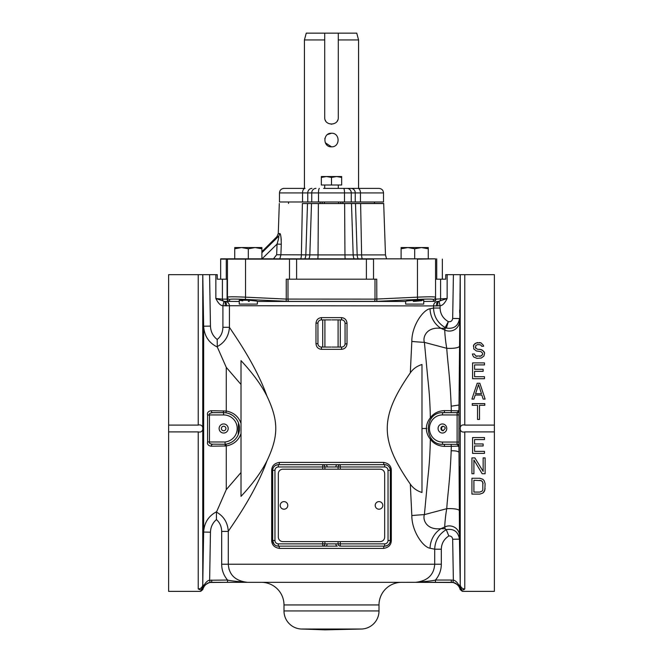 <?xml version="1.0" encoding="UTF-8"?>
<svg xmlns="http://www.w3.org/2000/svg" width="663" height="663" viewBox="0 0 663 663"><rect width="100%" height="100%" fill="white"/><g stroke="black" fill="none" stroke-linecap="round" stroke-linejoin="round"><path stroke-width="0.99" d="M241.009 496.355L241.009 360.639C252.702 373.136 261.346 384.954 266.949 396.093C278.709 420.939 278.709 436.039 266.949 460.893C261.23 472.197 252.586 484.023 241.009 496.355M241.009 384.465L226.274 367.368L217.298 346.998C208.837 342.887 204.287 335.959 203.649 326.213L210.453 326.105C210.726 331.74 212.972 336.191 217.191 339.456L217.298 346.998M241.009 433.544C238.622 440.406 233.708 444.541 226.274 445.95L211.232 446.207C208.232 445.735 207.013 444.268 207.585 441.798L207.577 415.121C207.005 412.651 208.223 411.184 211.215 410.712L226.274 411.035C233.708 412.452 238.622 416.588 241.009 423.442M225.13 446.066L225.147 444.26L225.942 444.16L226.274 445.95L226.274 489.625L241.009 472.52M226.572 412.933L227.194 413.057A15.837 15.837 0 0 0 226.572 412.933A15.837 15.837 0 0 1 227.194 413.057M233.02 415.726L233.061 415.759A15.837 15.837 0 0 0 229.638 413.836L232.489 415.353M233.467 416.066L235.498 417.98A15.837 15.837 0 0 1 235.862 418.403A15.837 15.837 0 0 0 235.498 417.98M236.65 419.439L238.025 421.85M238.456 422.861A15.837 15.837 0 0 1 238.672 423.466A15.837 15.837 0 0 0 238.456 422.861L238.216 434.713A15.837 15.837 0 0 1 238.216 434.713M237.951 435.301A15.837 15.837 0 0 1 237.735 435.74A15.837 15.837 0 0 0 237.951 435.301L237.346 436.445A15.837 15.837 0 0 0 237.661 435.881A15.837 15.837 0 0 1 237.346 436.445M235.498 439.005L235.44 439.072A15.837 15.837 0 0 0 237.031 436.975L237.014 437M232.514 441.624L232.489 441.633A15.837 15.837 0 0 0 233.036 441.251A15.837 15.837 0 0 1 232.489 441.633M230.815 442.619L227.724 443.796A15.837 15.837 0 0 0 230.815 442.619A15.837 15.837 0 0 1 227.724 443.796M227.194 443.928L226.572 444.061A15.837 15.837 0 0 0 227.194 443.928A15.837 15.837 0 0 1 226.572 444.061M225.942 444.16L224.674 444.26M226.274 489.625L216.461 512.101C223.812 516.245 227.757 522.676 228.287 531.403C231.719 525.684 254.426 495.278 266.949 460.893M168.617 425.091L198.229 425.091L198.229 274.664L168.617 274.664L168.617 591.371L200.632 591.371L202.861 589.556C202.944 584.94 209.972 581.774 211.729 582.329L227.533 582.329L210.055 582.479C208.008 582.628 205.978 584.028 203.964 586.689A2.279 1.367 -148.7 0 0 203.897 585.537L200.947 590.095L198.229 588.968A4.525 4.459 -0 0 0 202.754 584.584L203.649 532.074C204.204 522.775 208.497 516.005 216.528 511.761M211.315 444.135L225.147 444.26A15.837 15.837 0 0 0 239.476 427.751A15.837 15.837 0 0 0 223.655 412.659L224.094 412.668M225.147 444.26L225.03 441.981L225.147 444.26A15.837 15.837 0 0 0 239.476 427.751A15.837 15.837 0 0 0 223.655 412.659L225.942 412.825L226.274 411.035L226.274 367.368M211.232 446.207A2.279 1.533 -90 0 1 212.748 444.26C209.898 443.862 208.804 443.099 209.467 441.981L225.03 441.981A13.558 13.558 0 0 0 237.188 427.801A13.558 13.558 0 0 0 223.655 414.939L223.356 410.845M223.655 414.939L209.458 414.939L209.467 441.981L207.585 441.798M223.655 412.659L212.732 412.659C209.889 413.057 208.795 413.82 209.458 414.939L207.577 415.121M212.732 412.659A2.279 1.533 90 0 1 211.215 410.712M221.392 428.497A2.262 2.262 0 0 1 223.655 426.234A2.262 2.262 0 0 1 225.917 428.497A2.262 2.262 0 0 1 223.655 430.759A2.262 2.262 0 0 1 221.392 428.497M410.314 372.863C413.082 368.835 416.977 366.051 421.991 364.509L421.991 492.476C416.977 490.943 413.082 488.159 410.314 484.131C379.684 439.942 379.476 417.267 410.314 372.863L411.831 341.412A22.625 1.185 -177.4 0 0 424.403 342.365L427.42 374.479C428.571 386.388 429.889 395.712 430.362 417.765C427.726 421.088 426.4 424.66 426.384 428.497C426.4 432.334 427.734 435.914 430.362 439.221C429.889 461.282 428.571 470.606 427.42 482.507L424.403 514.629C422.48 519.709 426.591 530.466 441.069 528.635L445.014 528.742L446.257 529.646C453.799 528.452 458.208 531.618 459.467 539.143L460.246 584.584A4.525 4.459 -0 0 0 464.771 588.968L464.771 431.895L494.383 431.895L494.383 425.091L464.771 425.091C458.614 423.417 458.614 433.569 464.771 431.895M229.638 443.157L230.724 442.66M216.411 410.795L215.276 410.778M215.235 410.778L213.909 410.762M245.517 582.329L227.533 582.329L247.556 582.329L227.533 582.329L227.533 580.042L209.632 580.233C207.734 580.423 205.82 582.189 203.897 585.537L202.754 584.584L202.754 274.664L198.229 274.664M459.94 588.719L459.036 586.689C457.031 584.028 455 582.628 452.945 582.479L453.368 580.233L451.288 580.042L451.288 582.329L452.945 582.479L415.444 582.329L451.271 582.329C450.956 581.526 460.296 584.244 460.139 589.556L462.368 591.371L494.383 591.371L494.383 431.895M410.314 484.131L411.831 515.582C411.715 531.138 423.06 547.224 430.055 548.243L434.713 549.204L434.713 564.23C433.958 574.962 427.536 580.995 415.444 582.329L435.467 582.329L435.467 580.042C432.956 580.755 426.276 581.517 415.444 582.329L247.556 582.329C236.716 581.517 230.036 580.755 227.533 580.042C223.68 575.409 221.732 570.139 221.682 564.23L228.287 564.23C229.042 574.962 235.464 580.995 247.556 582.329L254.045 582.329M361.542 629.03L301.458 629.03L325.036 629.85L361.542 629.03A18.1 18.1 0 0 0 379.004 610.938L379.004 604.946A22.625 22.625 90 0 1 401.629 582.329L417.218 582.296M216.461 512.101L216.428 519.61C219.793 522.527 221.541 526.463 221.682 531.403L228.287 531.403L228.287 564.23L441.318 564.23C441.268 570.13 439.32 575.401 435.467 580.042L451.288 580.042M227.533 582.329L227.533 580.042M200.947 590.095C200.516 591.786 200.516 591.786 200.947 590.095A2.279 2.262 -162.7 0 0 203.11 588.545C202.77 589.879 202.77 589.879 203.11 588.545L204.27 586.216M203.384 542.715L203.268 551.724M203.16 557.807L203.143 559.083M203.052 563.492L203.019 564.727M203.342 469.197L203.35 469.653M203.359 470.15L203.375 471.252M203.384 472.396L203.384 473.009M203.384 473.664L203.384 474.376M203.342 483.534L203.334 483.998M203.209 490.918L203.16 492.46M203.16 492.501L203.052 470.838L203.234 490.032M202.994 293.485L202.994 296.295M203.309 310.218L203.309 310.665M203.317 312.58L203.309 309.886M210.055 582.479L209.632 580.233L210.453 532.182L203.649 532.074L203.649 326.213L202.779 274.664L217.257 274.664L217.257 279.189L227.442 279.189M227.898 296.991L227.442 297.165C228.511 296.684 234.545 296.684 245.534 297.165L245.534 259.117L289.482 259.117L289.482 279.189M435.558 279.189L435.558 299.079A2.279 2.279 180 0 1 433.461 301.35L423.732 301.45M435.906 279.189L445.743 279.189L445.743 274.664L460.221 274.664L458.962 411.491L458.953 405.027L451.188 406.187L451.312 410.662L444.533 410.612C438.4 410.853 433.677 413.24 430.362 417.765L431.248 418.519M227.094 279.189L227.094 299.129A2.279 2.105 90 0 0 229.008 301.4L229.539 301.35L229.564 299.436C230.517 298.955 235.796 298.955 245.409 299.436L288.795 301.4L376.824 301.35L376.741 279.189L286.259 279.189L286.259 299.079L375.001 299.129L417.466 297.165L417.466 259.117L435.558 258.843A4.525 4.525 0 0 1 435.558 259.117L435.558 297.165A2.279 2.279 180 0 1 433.436 299.436L433.461 301.35M376.824 301.35L417.591 299.436L417.466 297.165C428.455 296.684 434.489 296.684 435.558 297.165M229.564 299.436A2.279 2.279 0 0 1 227.442 297.165L227.442 259.117L373.518 259.117L373.518 279.189M227.442 299.079A2.279 2.279 -0 0 0 229.539 301.35M245.409 299.436L245.534 297.165L286.259 299.079L286.176 301.35M417.591 299.436C427.212 298.955 432.491 298.955 433.436 299.436L433.436 299.461M433.992 301.4A2.279 2.105 90 0 0 435.906 299.129L447.144 298.516L438.492 301.4A4.525 2.428 -94 0 0 436.436 305.908L222.909 305.726C220.564 305.66 218.21 303.256 215.856 298.516L222.412 299.129A2.279 2.196 90 0 0 224.301 301.383L215.856 298.516L215.856 274.664M407.206 300.936L416.919 300.132M249.097 300.298L256.266 301.019M257.335 301.416L257.261 301.45C257.459 301.052 254.476 300.654 248.318 300.248L239.268 300.248L239.268 304.093L257.368 304.093L257.368 301.342M242.782 300.894L239.268 300.248M240.271 300.066L248.318 300.248M248.318 301.367L249.28 301.425M421.693 300.712L414.615 301.367M414.682 301.367L413.281 301.45M420.035 300.041L422.356 300.049M405.797 301.466L405.756 301.458C405.541 301.052 408.524 300.654 414.682 300.248L423.732 300.248L423.732 304.093L405.632 304.093L405.632 301.342M430.055 308.743A22.625 20.934 -99 0 0 441.069 328.351L445.014 328.243L445.146 327.539C437.713 323.03 433.851 316.533 433.561 308.038L430.055 308.743C423.077 309.754 411.715 325.848 411.831 341.412M266.949 396.093C255.562 364.252 233.824 334.276 229.439 327.29C228.81 336.182 224.732 342.614 217.215 346.592M279.446 548.409C274.407 547.588 271.822 544.945 271.681 540.486L271.681 470.34C271.83 465.865 274.416 463.222 279.446 462.409L383.554 462.409C388.593 463.238 391.178 465.874 391.319 470.34L391.319 540.486C391.17 544.953 388.584 547.597 383.554 548.409L279.446 548.409A2.279 1.119 -90 0 0 278.327 546.13L337.359 546.13A2.279 1.467 90 0 1 335.884 543.851L338.089 543.851A2.279 2.204 90 0 0 340.293 546.13L384.673 546.13A2.279 1.119 -90 0 0 383.554 548.409M341.453 317.627L321.547 317.627C318.182 317.942 316.334 319.839 315.978 323.312L315.978 343.649C316.334 347.122 318.182 349.02 321.547 349.335L341.453 349.335C344.818 349.02 346.666 347.122 347.022 343.649L347.022 323.312C346.666 319.839 344.818 317.942 341.453 317.627L341.669 319.906L340.293 319.906L340.293 347.056L341.669 347.056A3.406 3.406 0 0 0 345.075 343.649L345.05 322.906M341.453 349.335L341.669 347.056L331.981 347.056M345.05 344.056L347.022 343.649M321.547 349.335L321.331 347.056L322.707 347.056L322.707 319.906L321.331 319.906A3.406 3.406 0 0 0 317.925 323.312L317.95 344.056M321.547 317.627L321.331 319.906L331.019 319.906M317.95 322.906L315.978 323.312M331.981 319.906L341.669 319.906A3.406 3.406 0 0 1 345.075 323.312L347.022 323.312M315.978 343.649L317.925 343.649A3.406 3.406 0 0 0 321.331 347.056L331.019 347.056M322.707 469.213L322.707 466.967L278.327 466.967A3.365 3.365 0 0 0 274.963 470.34L274.963 540.486A3.365 3.365 0 0 0 278.327 543.851L327.116 543.851A2.279 1.467 90 0 1 325.641 546.13L278.327 546.13A5.644 5.644 0 0 1 272.684 540.486L271.681 540.486M327.116 543.851L335.884 543.851M340.293 541.605L340.293 543.851L384.673 543.851A3.365 3.365 0 0 0 388.037 540.486L388.037 470.34A3.365 3.365 0 0 0 384.673 466.967L324.911 466.967A2.279 2.204 -90 0 0 322.707 464.688L278.327 464.688A5.644 5.644 0 0 0 272.684 470.34L272.684 540.486L274.963 540.486M324.911 541.605L324.911 543.851A2.279 2.204 90 0 1 322.707 546.13L322.707 541.605M282.861 469.213L380.139 469.213A4.525 4.525 0 0 1 384.664 473.738L384.664 537.08A4.525 4.525 0 0 1 380.139 541.605L282.861 541.605A4.525 4.525 0 0 1 278.336 537.08L278.336 473.738A4.525 4.525 0 0 1 282.861 469.213M324.911 469.213L324.911 466.967L322.707 466.967L322.707 464.688L384.673 464.688A2.279 1.119 90 0 1 383.554 462.409M274.076 544.199L272.684 540.71M272.858 468.94L272.999 468.476M273.297 467.771L273.562 467.316M277.996 464.697L278.327 464.688A2.279 1.119 90 0 0 279.446 462.409M338.089 469.213L338.089 466.967A2.279 2.204 -90 0 1 340.293 464.688L337.359 464.688A2.279 1.467 -90 0 0 335.884 466.967M385.004 546.121L384.673 546.13A5.644 5.644 0 0 0 390.316 540.486L390.316 470.34A5.644 5.644 0 0 0 384.673 464.688L340.293 464.688L340.293 469.213M338.089 541.605L338.089 543.851L340.293 543.851L340.293 546.13M388.924 466.619L390.001 468.468M390.001 468.476L390.316 470.108M390.142 541.878L390.001 542.342M389.703 543.047L389.28 543.743M287.792 505.413A3.804 3.804 0 0 0 283.996 501.609A3.804 3.804 0 0 0 280.192 505.413A3.804 3.804 0 0 0 283.996 509.209A3.804 3.804 0 0 0 287.792 505.413M382.808 505.413A3.804 3.804 0 0 0 379.004 501.609A3.804 3.804 0 0 0 375.208 505.413A3.804 3.804 0 0 0 379.004 509.209A3.804 3.804 0 0 0 382.808 505.413M209.583 274.664L210.453 326.105M223.97 301.334L222.909 305.726L222.909 327.29C222.727 332.577 220.82 336.638 217.191 339.456M239.268 301.45L224.301 301.383A4.525 1.525 -82.9 0 1 225.213 305.858M229.008 301.4L224.508 301.4A4.525 2.428 -86 0 1 226.564 305.908M439.03 301.334L440.091 305.726L436.436 305.908M447.144 274.664L447.144 298.516C444.765 303.281 442.412 305.684 440.091 305.726L440.091 308.038L433.561 308.038L433.561 305.958A4.525 4.343 -90 0 1 437.53 301.45M451.188 406.187C449.953 375.73 447.724 363.481 446.754 348.307C445.379 341.055 444.533 330.257 444.856 330.075L445.014 328.243L446.373 328.069L448.337 321.646C450.815 322.027 452.257 320.958 452.672 318.439L453.417 274.664M494.383 425.091L494.383 274.664L464.771 274.664L464.771 425.091M459.89 588.545A2.279 2.262 -17.3 0 0 462.053 590.095C462.484 591.786 462.484 591.786 462.053 590.095L459.103 585.537L460.246 584.584L460.246 274.664L464.771 274.664M445.014 410.621L446.033 410.629M441.318 549.204L434.713 549.204C435.003 540.676 438.856 534.163 446.265 529.654L448.818 535.953C443.961 539.152 441.459 543.577 441.318 549.204L441.318 564.296M448.818 535.953C451.064 535.886 452.348 536.989 452.663 539.259L453.368 580.233C455.274 580.423 457.18 582.189 459.103 585.537A2.279 1.367 -31.3 0 0 459.036 586.689M430.055 548.243A22.625 20.934 99 0 1 441.069 528.635L444.856 526.911L445.014 528.742M431.248 438.467L430.362 439.221C433.677 443.754 438.4 446.133 444.533 446.373L451.312 446.332L451.188 450.799C449.928 481.611 447.724 493.396 446.754 508.687C445.379 515.93 444.525 526.737 444.856 526.911A10.169 9.796 -179.5 0 1 459.509 535.547L459.467 539.143L452.663 539.259M411.831 515.582A22.625 1.185 177.4 0 1 424.403 514.629L446.754 508.687A10.169 2.196 179.4 0 1 459.335 510.659L459.509 535.547M459.509 321.447A10.169 9.796 179.5 0 1 444.856 330.075L441.069 328.351C426.607 326.527 422.48 337.252 424.403 342.365L446.754 348.307A10.169 2.196 -179.4 0 0 459.335 346.335M452.672 318.439L459.476 318.547C458.241 326.005 453.873 329.179 446.373 328.069A6.804 6.696 38.7 0 1 445.146 327.539L448.337 321.646C443 318.472 440.249 313.939 440.091 308.038M450.749 444.334A2.279 0.572 90 0 1 451.312 446.332L458.929 446.1L458.962 411.466L457.114 413.198L456.243 412.659L443.091 412.659C423.417 411.723 423.417 445.263 443.091 444.334L456.243 444.334L457.105 443.804L457.114 413.198M458.962 445.503L459.335 510.659M459.948 386.148L459.766 366.954L459.766 390.126M459.84 364.484L459.766 366.954M459.948 494.01L459.766 466.868L459.948 494.01M459.956 563.691L460.072 567.47M459.766 544.298L459.633 540.32M460.006 296.295L460.006 293.494M459.691 312.679L459.691 309.886M458.962 405.632L458.953 405.027M450.749 412.659A2.279 0.572 -90 0 0 451.312 410.662L458.929 410.894A2.279 2.055 -4.3 0 1 456.956 412.908M458.962 445.536L457.105 443.804L456.674 444.309M458.962 451.362L458.929 446.1A2.279 2.055 4.3 0 0 456.956 444.086M458.398 410.48A2.279 2.163 -90 0 1 456.243 412.659M458.398 446.514A2.279 2.163 90 0 0 456.243 444.334L444.459 444.334M443.406 426.259A2.262 2.163 -90 0 0 443.406 430.726M484.794 403.61L484.794 405.292L479.515 405.292L479.515 419.447L477.534 419.447L477.534 405.292L472.255 405.292L472.255 403.61L484.794 403.61M479.846 383.247L485.125 399.085L479.846 383.247L477.203 383.247L471.932 399.085L473.904 399.085L475.23 395.04L481.827 395.04L483.145 399.085L485.125 399.085M484.462 376.708L484.462 378.722L472.586 378.722L472.586 362.893L484.462 362.893L484.462 364.915L474.567 364.915L474.567 369.291L483.145 369.291L483.145 371.313L474.567 371.313L474.567 376.708L484.462 376.708M475.396 347.246L475.719 348.257L475.719 345.564L477.7 344.553L480.667 344.893L481.661 346.235L483.642 346.235L483.31 345.224L483.642 346.235M477.7 349.268L475.719 348.257L477.7 349.268L481.33 349.608L483.973 351.63L484.628 352.973L483.973 356.006L481.33 358.028L477.045 358.368L473.738 357.017L472.752 355.335L472.421 353.984L474.401 353.984L475.719 356.006L480.998 356.006L479.68 356.346M481.993 355.335L480.998 356.006L482.647 354.324L481.993 355.335M479.349 342.531L480.998 342.87L476.382 342.87L473.738 344.893L473.738 348.929L476.382 350.951L480.998 351.63L482.647 353.313L482.647 354.324M480.998 342.87L483.31 345.224L480.998 342.87M477.203 383.247L471.932 399.085M478.529 384.598L481.495 393.698L475.553 393.698L478.529 384.598M484.628 352.973L482.647 350.279L479.68 349.268M477.045 356.346L475.719 356.006L474.401 353.984M477.7 342.531L475.064 343.542L473.738 344.893L473.415 346.235M459.658 387.797L459.65 387.341M459.641 386.844L459.625 385.733M459.616 384.59L459.616 383.976M459.616 383.322L459.616 382.609M459.658 373.451L459.666 372.996M459.79 366.075L459.84 364.526M459.948 563.326L459.898 561.138M459.865 559.299L459.857 558.785M459.824 557.011L459.766 553.895M459.732 551.475L459.716 550.497M459.683 548.342L459.658 546.818M459.658 546.312L459.65 545.641M459.625 543.594L459.616 542.881M446.042 446.365L445.014 446.373M462.857 589.954L464.771 588.968M463.42 589.83L464.233 589.54M484.462 451.354L484.462 453.376L472.586 453.376L472.586 437.547L484.462 437.547L484.462 439.569L474.567 439.569L474.567 443.945L483.145 443.945L483.145 445.967L474.567 445.967L474.567 451.354L484.462 451.354M471.932 473.738L473.904 473.738L473.904 459.923L482.158 473.738L485.125 473.738L485.125 457.901L483.145 457.901L483.145 471.376L474.899 457.901L471.932 457.901L471.932 473.738M479.846 494.101L471.932 494.101L471.932 478.263L479.846 478.263L482.813 479.274L484.131 480.625L485.125 483.65L484.794 490.396L482.813 493.09L479.846 494.101L482.813 493.09L484.131 491.739L485.125 488.706M473.904 459.923L482.158 473.738M479.846 480.285L482.158 481.297L482.813 482.308L482.813 490.056L482.158 491.068L479.846 492.079L473.904 492.079L473.904 480.285L481.164 480.625L482.158 481.297L483.145 483.65M457.329 414.184L457.371 414.806M456.674 412.676L457.105 413.19M419.033 582.222L421.776 582.006M423.317 581.841L426.715 581.393M228.926 568.895L229.108 569.5M203.234 390.126L203.052 362.976L203.234 390.126M203.234 466.868L203.052 470.838M203.234 553.895C203.466 536.243 203.408 536.243 203.052 553.895C202.779 572.053 202.969 570.545 203.234 553.895C203.466 536.243 203.408 536.243 203.052 553.895C202.779 572.053 202.969 570.545 203.234 553.895M168.617 431.895L198.229 431.895C204.386 433.569 204.386 423.417 198.229 425.091M289.482 258.843L435.558 258.843A4.525 4.525 0 0 1 435.558 259.117M220.655 279.189L220.663 258.843L373.518 258.843M227.442 258.843A4.525 4.525 0 0 0 227.442 259.117L226.29 259.117L226.29 279.189M279.836 258.843L280.888 254.907L281.286 244.241L280.872 255.238M302.386 203.425A4.525 2.528 90 0 0 302.386 203.541L383.686 203.425L385.485 254.907L361.617 254.907A9.05 5.047 -90 0 0 362.205 258.843M344.495 201.975L302.543 201.975L302.543 192.925L344.495 192.925L344.495 201.975L355.252 201.975L355.252 192.925L383.529 192.925C383.264 190.182 381.755 188.673 379.004 188.4L357.937 188.4A4.525 2.519 90 0 1 360.457 192.925L360.457 201.975L355.252 201.975M360.457 201.975L383.529 201.975L383.529 192.925M279.471 192.925C279.736 190.182 281.245 188.673 283.996 188.4L305.063 188.4A4.525 2.519 90 0 0 302.543 192.925L279.471 192.925L279.471 201.975L302.543 201.975M320.188 203.425L320.188 201.975M324.439 203.425L324.439 201.975M323.585 188.4L357.937 188.4M303.215 188.4L304.425 188.4L304.425 39.937L324.713 39.937L324.713 117.409C324.298 126.169 338.702 126.169 338.287 117.409L338.287 39.937L358.575 39.937L358.575 188.4M359.785 188.4L339.415 188.4M325.284 142.76L331.5 146.821C322.74 147.227 322.748 132.84 331.5 133.246L327.514 134.539M324.969 138.186L324.853 138.65M331.5 133.246C340.26 132.84 340.252 147.227 331.5 146.821M324.713 39.937L324.713 33.15L338.287 33.15L338.287 39.937M338.287 33.15L356.752 33.15L358.575 39.937M304.425 39.937L306.248 33.15L324.713 33.15M337.682 120.21A6.787 6.787 0 0 1 337.384 120.79M331.815 124.188A6.787 6.787 0 0 1 331.185 124.188M325.616 120.79A6.787 6.787 0 0 1 325.318 120.21M342.812 203.425L342.812 201.975M338.561 203.425L338.561 201.975M318.389 203.425A4.525 0.87 90 0 0 318.381 203.541L318.041 254.907L276.653 254.749L277.051 244.083L281.286 244.241C281.137 236.567 280.565 233.02 279.571 233.591A4.525 4.417 -90 0 1 278.278 236.633L276.935 236.633L261.893 251.675M280.88 236.567L281.079 237.926M281.162 238.663L281.261 239.998M261.761 259.117L277.051 244.083C278.899 237.86 279.305 235.373 278.278 236.633L261.893 252.678M288.521 203.425L288.521 201.975M374.479 203.425L374.479 201.975M321.331 185.002L341.669 185.002L341.669 177.435L336.589 176.532L321.331 176.532L321.331 185.002M341.669 177.435L341.669 176.532L336.589 176.532L331.5 177.435L326.411 176.532L321.331 177.435M331.5 185.002L331.5 177.435M261.893 258.843L261.893 248.766L255.106 247.556L248.318 248.766L241.531 247.556L234.743 248.766L234.743 247.556L261.893 247.556L261.893 248.766M248.318 258.843L248.318 248.766M234.743 258.843L234.743 248.766M428.257 258.843L428.257 248.766L421.469 247.556L414.682 248.766L407.894 247.556L401.107 248.766L401.107 247.556L428.257 247.556L428.257 248.766M414.682 258.843L414.682 248.766M401.107 258.843L401.107 248.766M258.313 582.329L261.371 582.329A22.625 22.625 -90 0 1 283.996 604.946L283.996 610.938A18.1 18.1 0 0 0 301.458 629.03M209.467 441.981L209.45 442.569M219.113 428.497A4.542 4.542 0 0 1 223.655 423.955A4.542 4.542 0 0 1 228.196 428.497A4.542 4.542 0 0 1 223.655 433.038A4.542 4.542 0 0 1 219.113 428.497M229.638 413.836A15.837 15.837 0 0 1 233.061 415.759M237.031 436.975A15.837 15.837 0 0 1 235.44 439.072M211.712 582.329L211.712 580.042M436.702 258.843A4.525 4.293 90 0 1 436.71 259.117L436.71 279.189M374.205 301.4A2.279 0.878 90 0 0 375.001 299.129L375.001 279.189M287.999 279.189L287.999 299.129A2.279 0.878 90 0 0 288.795 301.4M440.588 279.189L440.588 299.129A2.279 2.196 90 0 1 438.699 301.383A4.525 1.525 -97.1 0 0 437.787 305.858M421.991 428.497L426.815 428.497M225.47 301.45A4.525 4.343 -90 0 1 229.439 305.958L229.439 327.29L222.909 327.29M338.089 319.906L338.089 347.056M324.911 347.056L324.911 319.906M278.327 543.851L278.327 546.13M278.327 466.967L278.327 464.688M274.963 470.34L271.681 470.34M327.116 466.967A2.279 1.467 -90 0 0 325.641 464.688M384.673 466.967L384.673 464.688M384.673 543.851L384.673 546.13M388.037 540.486L391.319 540.486M388.037 470.34L391.319 470.34M227.094 299.129L222.412 299.129L222.412 279.189M405.632 301.45L257.368 301.45M444.533 410.612A2.279 0.572 -90 0 1 443.97 412.659M458.978 414.947L442.42 414.939A2.279 0.671 -90 0 1 443.091 412.659M458.978 442.047L442.42 442.047A2.279 0.671 90 0 0 443.091 444.334M458.953 452.249C457.851 451.171 455.257 450.683 451.188 450.799M444.533 446.373A2.279 0.572 90 0 0 443.97 444.334M442.42 414.939A13.558 12.962 -90 0 0 429.458 428.497A13.558 12.962 -90 0 0 442.42 442.047M446.763 428.497A4.542 4.343 90 0 1 442.42 433.038A4.542 4.343 90 0 1 438.077 428.497A4.542 4.343 90 0 1 442.42 423.955A4.542 4.343 90 0 1 446.763 428.497M443.091 430.759A2.262 2.163 90 0 1 440.928 428.497A2.262 2.163 90 0 1 443.091 426.234C444.749 426.806 445.437 427.56 445.155 428.497L443.091 430.759M198.229 588.968L198.229 431.895M210.453 532.182C210.668 527.035 212.657 522.85 216.428 519.61M221.682 531.403L221.682 564.23M220.655 259.117L226.29 259.117A4.525 4.293 90 0 1 226.298 258.843M366.39 258.843A4.525 1.425 90 0 1 366.399 259.117L366.399 279.189M296.61 258.843A4.525 1.425 90 0 0 296.601 259.117L296.601 279.189M322.177 203.425L322.177 201.975M319.367 188.4A4.525 0.87 90 0 0 318.505 192.925L318.505 201.975M315.986 188.4A4.525 4.251 90 0 0 311.734 192.925L311.734 201.975M307.748 201.975L307.748 192.925A4.525 4.251 90 0 1 312 188.4M343.633 188.4A4.525 0.87 90 0 1 344.495 192.925L355.252 192.925A4.525 4.251 90 0 0 351 188.4M347.014 188.4A4.525 4.251 90 0 1 351.266 192.925L351.266 201.975M340.823 203.425L340.823 201.975M311.519 203.425A4.525 4.251 90 0 0 311.511 203.541L383.695 203.541M344.611 203.425A4.525 0.87 90 0 1 344.619 203.541L344.959 254.907A9.05 1.749 -90 0 0 345.166 258.843M351.481 203.425A4.525 4.251 90 0 1 351.489 203.541L353.172 254.907A9.05 8.503 -90 0 0 354.166 258.843M355.484 203.425A4.525 4.251 90 0 1 355.492 203.541L357.175 254.907A9.05 8.503 -90 0 0 358.169 258.843M360.614 203.425A4.525 2.528 90 0 1 360.614 203.541L361.617 254.907L318.041 254.907A9.05 1.749 -90 0 1 317.834 258.843M307.516 203.425A4.525 4.251 90 0 0 307.508 203.541L311.511 203.541L309.828 254.907A9.05 8.503 -90 0 1 308.834 258.843M300.795 258.843A9.05 5.047 -90 0 0 301.383 254.907L302.386 203.541L307.508 203.541L305.825 254.907A9.05 8.503 -90 0 1 304.831 258.843M279.571 233.591L278.261 233.591L276.935 236.633M273.471 258.843L276.653 254.749M379.004 604.946L283.996 604.946M379.004 610.938L283.996 610.938M442.345 279.189L442.345 259.117M277.383 464.771L275.128 465.683M385.617 546.047L387.872 545.135M385.485 254.907L386.546 258.843M279.305 203.541L278.261 233.591M338.287 185.002L338.287 188.4M324.713 185.002L324.713 188.4"/></g></svg>
